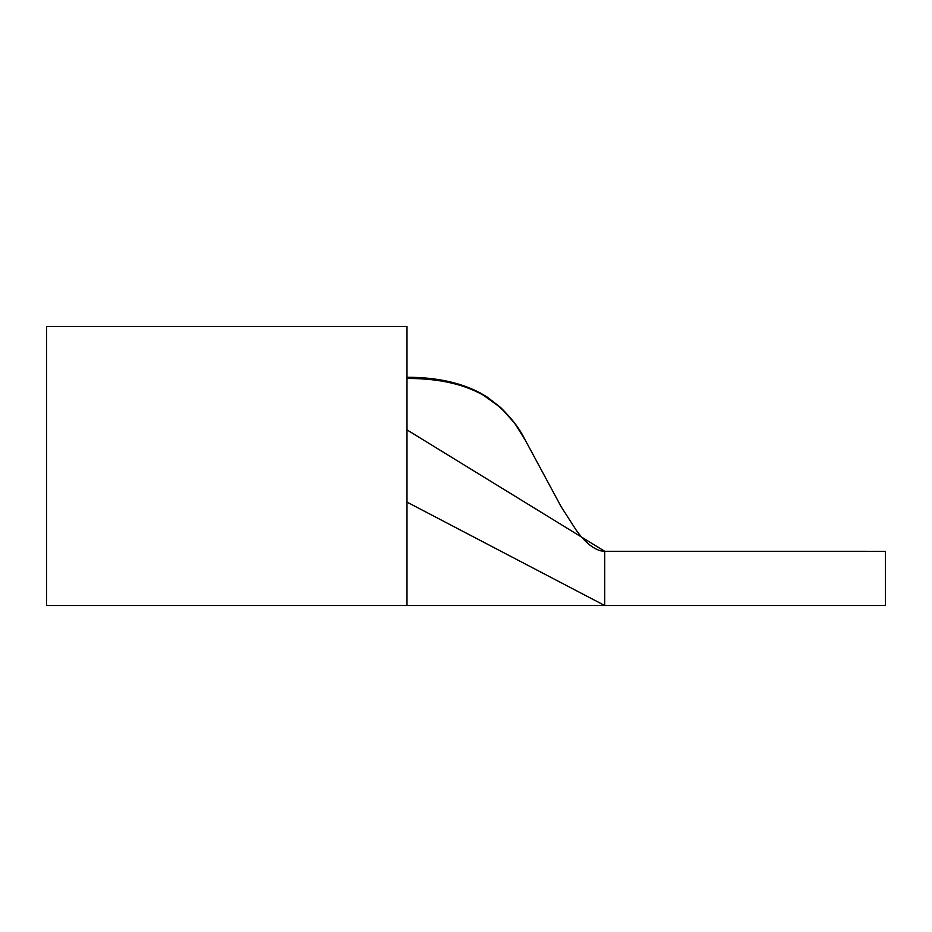 <?xml version="1.0" encoding="UTF-8"?>
<svg xmlns="http://www.w3.org/2000/svg" width="932" height="932" viewBox="0 0 932 932"><rect width="100%" height="100%" fill="white"/><g stroke="black" fill="none" stroke-linecap="round" stroke-linejoin="round"><path stroke-width="1.4" d="M525.287 440.184L525.322 440.242C517.575 424.27 505.097 410.15 487.879 397.882C467.235 384.8 440.265 378.322 406.993 378.474L406.993 326.468L46.6 326.468L46.6 605.532L885.4 605.532L885.4 551.313L603.994 551.301M407.051 377.285L406.993 377.285C435.908 377.215 460.361 382.458 480.376 393.013L500.868 407.773C511.482 418.212 519.625 429.035 525.322 440.242L561.134 506.67L575.976 529.842C584.294 541.562 592.566 548.564 600.779 550.847L604.74 551.313L406.993 429.885L406.993 378.474M604.74 551.313L604.74 605.532L406.993 502.115L406.993 605.532L406.993 429.885M603.319 551.255L602.713 551.196M525.322 440.242L515.547 424.561M513.916 422.347L500.391 407.319M499.867 406.853L487.098 397.009L479.491 392.535L459.045 384.182M449.713 381.712L430.083 378.485"/></g></svg>
